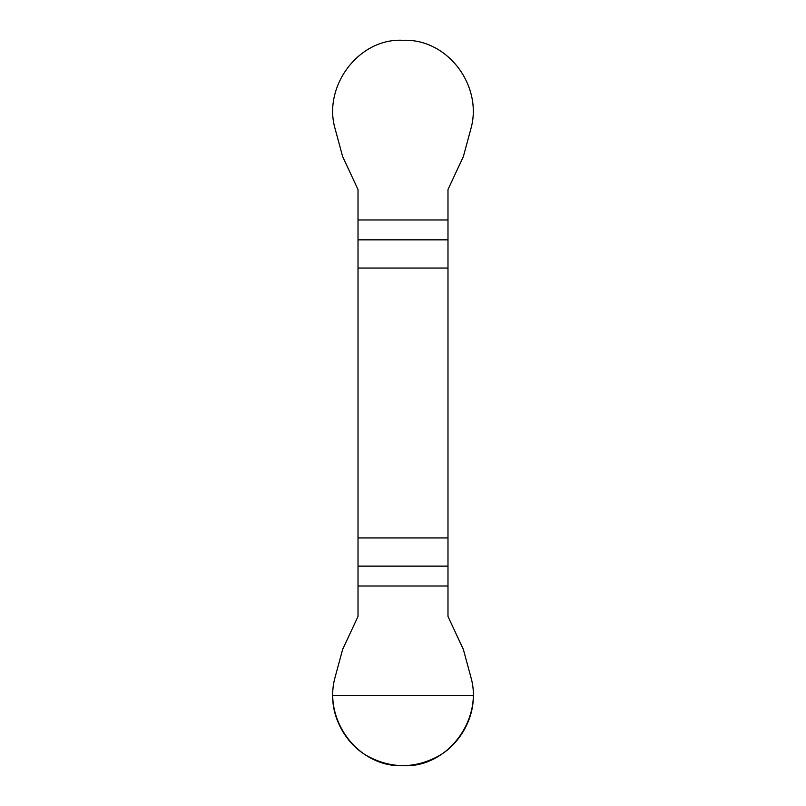 <?xml version="1.0" encoding="UTF-8"?>
<svg xmlns="http://www.w3.org/2000/svg" width="806" height="806" viewBox="0 0 806 806"><rect width="100%" height="100%" fill="white"/><g stroke="black" fill="none" stroke-linecap="round" stroke-linejoin="round"><path stroke-width="1.21" d="M358.015 268.035L447.985 268.035L447.985 189.541L463.359 156.586L470.895 128.779C483.046 85.99 447.743 38.386 403 40.3C358.529 37.852 322.712 86.635 335.105 128.779L342.641 156.586L358.015 189.541L358.015 616.439L342.641 649.404L335.105 677.201C322.954 719.99 358.257 767.594 403 765.68C447.471 768.128 483.288 719.345 470.895 677.201L463.359 649.404L447.985 616.439L447.985 537.945L358.015 537.945M447.985 268.035L447.985 537.945M473.293 695.397C473.928 719.194 459.077 744.925 438.142 756.27C414.717 768.723 391.283 768.723 367.858 756.27C346.923 744.925 332.072 719.194 332.707 695.397L473.293 695.397M447.985 586.012L358.015 586.012M358.015 566.134L447.985 566.134M447.985 239.845L358.015 239.845M358.015 219.967L447.985 219.967"/></g></svg>
